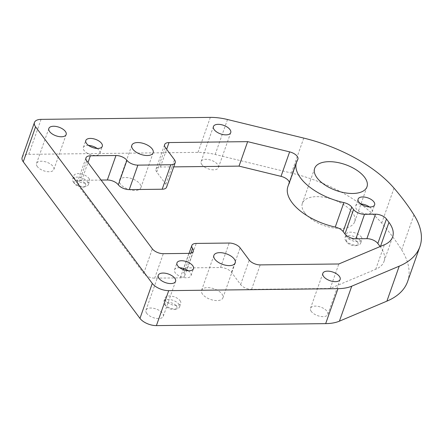 <?xml version="1.0" encoding="UTF-8"?>
<svg xmlns="http://www.w3.org/2000/svg" width="443" height="443" viewBox="0 0 443 443"><rect width="100%" height="100%" fill="white"/><g stroke="black" fill="none" stroke-linecap="round" stroke-linejoin="round"><path stroke-width="0.33" stroke-dasharray="2.21 1.66" d="M287.922 186.459A46.947 23.263 -160.6 0 1 289.074 184.089A8.539 4.231 19.4 0 0 289.285 183.657A8.539 4.231 19.4 0 0 289.351 182.405M88.539 145.42A8.749 4.336 19.4 0 0 83.334 147.513A8.749 4.336 19.4 0 0 84.087 150.509A8.749 4.336 19.4 0 0 92.797 155.216A8.749 4.336 19.4 0 0 99.841 153.328A8.749 4.336 19.4 0 0 99.082 150.338A8.749 4.336 19.4 0 0 97.095 148.433M179.72 267.755A8.749 4.336 19.4 0 0 174.514 269.853A8.749 4.336 19.4 0 0 175.267 272.844A8.749 4.336 19.4 0 0 183.972 277.551A8.749 4.336 19.4 0 0 191.016 275.662A8.749 4.336 19.4 0 0 190.263 272.672A8.749 4.336 19.4 0 0 188.275 270.767M360.868 203.952A8.749 4.336 19.4 0 0 355.663 206.045A8.749 4.336 19.4 0 0 356.416 209.041A8.749 4.336 19.4 0 0 365.126 213.742A8.749 4.336 19.4 0 0 372.164 211.859A8.749 4.336 19.4 0 0 371.411 208.863A8.749 4.336 19.4 0 0 369.423 206.964M357.518 242.111A6.191 3.068 -160.6 0 1 356.427 245.511A6.191 3.068 -160.6 0 1 346.913 242.232A6.191 3.068 -160.6 0 1 346.841 242.133A6.191 3.068 -160.6 0 1 349.649 238.622A6.191 3.068 -160.6 0 1 357.518 242.111M345.701 240.505A8.323 4.125 19.4 0 0 358.498 244.913A8.323 4.125 19.4 0 0 360.68 243.19A8.323 4.125 19.4 0 0 359.965 240.339A8.323 4.125 19.4 0 0 351.681 235.864A8.323 4.125 19.4 0 0 344.981 237.658A8.323 4.125 19.4 0 0 345.601 240.372A8.323 4.125 19.4 0 0 345.701 240.505M176.369 305.914A6.191 3.068 -160.6 0 1 175.278 309.314A6.191 3.068 -160.6 0 1 165.765 306.041A6.191 3.068 -160.6 0 1 165.693 305.936A6.191 3.068 -160.6 0 1 168.495 302.431A6.191 3.068 -160.6 0 1 176.369 305.914M164.552 304.313A8.323 4.125 19.4 0 0 177.35 308.716A8.323 4.125 19.4 0 0 179.531 306.993A8.323 4.125 19.4 0 0 178.811 304.147A8.323 4.125 19.4 0 0 170.533 299.673A8.323 4.125 19.4 0 0 163.832 301.461A8.323 4.125 19.4 0 0 164.453 304.175A8.323 4.125 19.4 0 0 164.552 304.313M85.189 183.579A6.191 3.068 -160.6 0 1 84.104 186.979A6.191 3.068 -160.6 0 1 74.585 183.707A6.191 3.068 -160.6 0 1 74.513 183.601A6.191 3.068 -160.6 0 1 77.32 180.096A6.191 3.068 -160.6 0 1 85.189 183.579M73.372 181.979A8.323 4.125 19.4 0 0 86.169 186.381A8.323 4.125 19.4 0 0 88.351 184.659A8.323 4.125 19.4 0 0 87.636 181.813A8.323 4.125 19.4 0 0 79.352 177.338A8.323 4.125 19.4 0 0 72.652 179.127A8.323 4.125 19.4 0 0 73.272 181.84A8.323 4.125 19.4 0 0 73.372 181.979M88.866 178.313A8.323 4.125 -160.6 0 1 89.586 181.159A8.323 4.125 -160.6 0 1 82.885 182.953A8.323 4.125 -160.6 0 1 74.601 178.479A8.323 4.125 -160.6 0 1 73.887 175.633A8.323 4.125 -160.6 0 1 80.582 173.839A8.323 4.125 -160.6 0 1 88.866 178.313M180.046 300.647A8.323 4.125 -160.6 0 1 180.761 303.494A8.323 4.125 -160.6 0 1 174.066 305.288A8.323 4.125 -160.6 0 1 165.782 300.814A8.323 4.125 -160.6 0 1 165.062 297.967A8.323 4.125 -160.6 0 1 171.762 296.173A8.323 4.125 -160.6 0 1 180.046 300.647M361.195 236.844A8.323 4.125 -160.6 0 1 361.914 239.691A8.323 4.125 -160.6 0 1 355.214 241.485A8.323 4.125 -160.6 0 1 346.93 237.011A8.323 4.125 -160.6 0 1 346.21 234.164A8.323 4.125 -160.6 0 1 352.91 232.37A8.323 4.125 -160.6 0 1 361.195 236.844M120.485 184.116A11.308 5.604 -160.6 0 1 119.51 180.246A11.308 5.604 -160.6 0 1 128.614 177.809A11.308 5.604 -160.6 0 1 139.872 183.889A11.308 5.604 -160.6 0 1 140.846 187.76A11.308 5.604 -160.6 0 1 131.743 190.197A11.308 5.604 -160.6 0 1 120.485 184.116M202.545 294.218A11.308 5.604 -160.6 0 1 201.571 290.348A11.308 5.604 -160.6 0 1 210.674 287.911A11.308 5.604 -160.6 0 1 221.932 293.991A11.308 5.604 -160.6 0 1 222.907 297.862A11.308 5.604 -160.6 0 1 213.803 300.299A11.308 5.604 -160.6 0 1 202.545 294.218M311.307 311.462A9.176 4.546 -160.6 0 1 310.515 308.322A9.176 4.546 -160.6 0 1 317.902 306.346A9.176 4.546 -160.6 0 1 327.034 311.279A9.176 4.546 -160.6 0 1 327.826 314.419A9.176 4.546 -160.6 0 1 320.439 316.396A9.176 4.546 -160.6 0 1 311.307 311.462M146.738 313.378A9.176 4.546 -160.6 0 1 145.946 310.238A9.176 4.546 -160.6 0 1 153.333 308.256A9.176 4.546 -160.6 0 1 162.465 313.195A9.176 4.546 -160.6 0 1 163.257 316.33A9.176 4.546 -160.6 0 1 155.87 318.312A9.176 4.546 -160.6 0 1 146.738 313.378M37.328 166.574A9.176 4.546 -160.6 0 1 36.531 163.434A9.176 4.546 -160.6 0 1 43.918 161.457A9.176 4.546 -160.6 0 1 53.049 166.391A9.176 4.546 -160.6 0 1 53.841 169.531A9.176 4.546 -160.6 0 1 46.46 171.507A9.176 4.546 -160.6 0 1 37.328 166.574M201.892 164.658A9.176 4.546 -160.6 0 1 201.1 161.523A9.176 4.546 -160.6 0 1 208.487 159.541A9.176 4.546 -160.6 0 1 217.618 164.475A9.176 4.546 -160.6 0 1 218.41 167.615A9.176 4.546 -160.6 0 1 211.029 169.597A9.176 4.546 -160.6 0 1 201.892 164.658M304.74 212.823A27.743 13.744 -160.6 0 1 302.347 203.331A27.743 13.744 -160.6 0 1 324.675 197.351A27.743 13.744 -160.6 0 1 352.285 212.269A27.743 13.744 -160.6 0 1 354.682 221.76A27.743 13.744 -160.6 0 1 332.35 227.741A27.743 13.744 -160.6 0 1 304.74 212.823M22.15 157.42A12.803 6.346 -160.6 0 1 28.756 154.336L198.015 152.364A42.683 21.148 -160.6 0 1 215.182 154.48L291.439 173.063A106.702 52.867 -160.6 0 1 381.705 223.106A298.765 148.023 -160.6 0 1 401.651 249.874A106.702 52.867 -160.6 0 1 407.588 281.593M101.065 180.063L81.745 180.29A8.539 4.231 19.4 0 0 77.342 182.344A8.539 4.231 19.4 0 0 78.079 185.268L143.726 273.348A8.539 4.231 19.4 0 0 154.69 278.154L180.29 277.861A8.539 4.231 19.4 0 0 184.692 275.801A8.539 4.231 19.4 0 0 183.956 272.882A8.539 4.231 -160.6 0 1 183.219 269.959A8.539 4.231 -160.6 0 1 187.622 267.904L220.536 267.517A8.539 4.231 -160.6 0 1 231.501 272.329L240.615 284.561A8.539 4.231 19.4 0 0 251.58 289.368L330.207 288.454L375.747 269.25A42.683 21.148 19.4 0 0 384.02 261.436A42.683 21.148 19.4 0 0 380.338 246.834L380.133 246.557M330.207 288.454L338.823 263.978M173.734 166.878L160.399 167.033A8.539 4.231 19.4 0 0 155.997 169.093A8.539 4.231 19.4 0 0 156.733 172.011L165.848 184.249A8.539 4.231 -160.6 0 1 166.585 187.167M289.074 184.089L297.696 159.613M215.182 154.48L227.497 119.51M198.015 152.364L210.331 117.395M291.439 173.063L303.754 138.094M381.705 223.106L394.021 188.137M401.651 249.874L413.967 214.905M28.756 154.336L41.072 119.366M380.338 246.834L380.482 246.413M375.747 269.25L384.369 244.774M251.58 289.368L260.196 264.892M240.615 284.561L249.237 260.085M231.501 272.329L240.117 247.847M220.536 267.517L229.158 243.041M187.622 267.904L196.243 243.423M180.29 277.861L188.912 253.379M183.956 272.882L190.911 253.136M154.69 278.154L163.312 253.678M143.726 273.348L152.348 248.872M78.079 185.268L86.701 160.787M81.745 180.29L88.002 162.531M165.848 184.249L174.47 159.768M156.733 172.011L165.35 147.536M160.399 167.033L166.651 149.28M83.334 147.513L85.798 140.525M174.514 269.853L176.973 262.86M355.663 206.045L358.127 199.051M356.427 245.511L358.498 244.913M175.278 309.314L177.35 308.716M84.104 186.979L86.169 186.381M88.351 184.659L89.586 181.159M179.531 306.993L180.761 303.494M360.68 243.19L361.914 239.691M119.51 180.246L131.826 145.276M201.571 290.348L213.886 255.378M310.515 308.322L322.831 273.353M145.946 310.238L158.262 275.269M36.531 163.434L48.846 128.464M201.1 161.523L213.415 126.554M302.347 203.331L314.663 168.362M354.682 221.76L366.992 186.791M218.41 167.615L230.725 132.651M53.841 169.531L66.157 134.561M163.257 316.33L175.572 281.366M327.826 314.419L340.141 279.45M222.907 297.862L235.222 262.893M140.846 187.76L153.162 152.791M344.981 237.658L346.21 234.164M163.832 301.461L165.062 297.967M72.652 179.127L73.887 175.633M74.513 183.601L73.272 181.84M165.693 305.936L164.453 304.175M346.841 242.133L345.601 240.372M372.164 211.859L374.628 204.865M191.016 275.662L193.48 268.668M99.841 153.328L102.3 146.334M384.02 261.436L392.642 236.955M184.692 275.801L193.314 251.325M77.342 182.344L85.964 157.869M155.997 169.093L164.613 144.617M289.285 183.657L297.906 159.181M183.219 269.959L189.056 253.379"/><path stroke-width="0.66" d="M380.133 246.557L377.835 243.478A8.539 4.231 19.4 0 0 366.876 238.672L355.906 238.799A8.539 4.231 -160.6 0 1 344.942 233.987L343.12 231.545A8.539 4.231 19.4 0 0 335.251 227.076A46.947 23.263 -160.6 0 1 291.981 202.523A46.947 23.263 -160.6 0 1 287.922 186.459L296.544 161.983A46.947 23.263 -160.6 0 1 297.696 159.613A8.539 4.231 19.4 0 0 297.906 159.181A8.539 4.231 19.4 0 0 289.639 151.877L247.648 141.644L169.021 142.557A8.539 4.231 19.4 0 0 164.613 144.617A8.539 4.231 19.4 0 0 165.35 147.536L174.47 159.768A8.539 4.231 -160.6 0 1 175.206 162.692A8.539 4.231 -160.6 0 1 170.804 164.746L137.889 165.128L129.267 189.61A8.539 4.231 -160.6 0 1 118.309 184.797A8.539 4.231 19.4 0 0 107.344 179.991L101.065 180.063M189.056 253.379L191.841 245.483A8.539 4.231 19.4 0 1 196.243 243.423L229.158 243.041A8.539 4.231 -160.6 0 1 240.117 247.847L249.237 260.085A8.539 4.231 19.4 0 0 260.196 264.892L338.823 263.978L384.369 244.774A42.683 21.148 19.4 0 0 392.642 236.955A42.683 21.148 19.4 0 0 388.954 222.353L386.457 219.003A8.539 4.231 19.4 0 0 375.492 214.19L364.523 214.318A8.539 4.231 -160.6 0 1 353.564 209.511L351.736 207.064A8.539 4.231 19.4 0 0 343.873 202.601A46.947 23.263 -160.6 0 1 300.598 178.047A46.947 23.263 -160.6 0 1 296.544 161.983M101.547 143.344A8.749 4.336 19.4 0 0 92.842 138.637A8.749 4.336 19.4 0 0 85.798 140.525A8.749 4.336 19.4 0 0 86.551 143.515A8.749 4.336 19.4 0 0 95.256 148.222A8.749 4.336 19.4 0 0 102.3 146.334A8.749 4.336 19.4 0 0 101.547 143.344M97.095 148.433A8.749 4.336 19.4 0 0 88.539 145.42M192.727 265.678A8.749 4.336 19.4 0 0 184.017 260.971A8.749 4.336 19.4 0 0 176.973 262.86A8.749 4.336 19.4 0 0 177.732 265.85A8.749 4.336 19.4 0 0 186.437 270.557A8.749 4.336 19.4 0 0 193.48 268.668A8.749 4.336 19.4 0 0 192.727 265.678M188.275 270.767A8.749 4.336 19.4 0 0 179.72 267.755M373.875 201.87A8.749 4.336 19.4 0 0 365.165 197.168A8.749 4.336 19.4 0 0 358.127 199.051A8.749 4.336 19.4 0 0 358.88 202.047A8.749 4.336 19.4 0 0 367.585 206.748A8.749 4.336 19.4 0 0 374.628 204.865A8.749 4.336 19.4 0 0 373.875 201.87M369.423 206.964A8.749 4.336 19.4 0 0 360.868 203.952M132.8 149.147A11.308 5.604 -160.6 0 1 131.826 145.276A11.308 5.604 -160.6 0 1 140.929 142.84A11.308 5.604 -160.6 0 1 152.182 148.92A11.308 5.604 -160.6 0 1 153.162 152.791A11.308 5.604 -160.6 0 1 144.058 155.227A11.308 5.604 -160.6 0 1 132.8 149.147M214.861 259.249A11.308 5.604 -160.6 0 1 213.886 255.378A11.308 5.604 -160.6 0 1 222.99 252.942A11.308 5.604 -160.6 0 1 234.247 259.022A11.308 5.604 -160.6 0 1 235.222 262.893A11.308 5.604 -160.6 0 1 226.118 265.329A11.308 5.604 -160.6 0 1 214.861 259.249M323.623 276.493A9.176 4.546 -160.6 0 1 322.831 273.353A9.176 4.546 -160.6 0 1 330.218 271.376A9.176 4.546 -160.6 0 1 339.349 276.31A9.176 4.546 -160.6 0 1 340.141 279.45A9.176 4.546 -160.6 0 1 332.754 281.427A9.176 4.546 -160.6 0 1 323.623 276.493M159.054 278.409A9.176 4.546 -160.6 0 1 158.262 275.269A9.176 4.546 -160.6 0 1 165.649 273.292A9.176 4.546 -160.6 0 1 174.78 278.226A9.176 4.546 -160.6 0 1 175.572 281.366A9.176 4.546 -160.6 0 1 168.185 283.343A9.176 4.546 -160.6 0 1 159.054 278.409M49.638 131.604A9.176 4.546 -160.6 0 1 48.846 128.464A9.176 4.546 -160.6 0 1 56.233 126.488A9.176 4.546 -160.6 0 1 65.365 131.421A9.176 4.546 -160.6 0 1 66.157 134.561A9.176 4.546 -160.6 0 1 58.769 136.538A9.176 4.546 -160.6 0 1 49.638 131.604M214.207 129.694A9.176 4.546 -160.6 0 1 213.415 126.554A9.176 4.546 -160.6 0 1 220.802 124.572A9.176 4.546 -160.6 0 1 229.934 129.511A9.176 4.546 -160.6 0 1 230.725 132.651A9.176 4.546 -160.6 0 1 223.338 134.628A9.176 4.546 -160.6 0 1 214.207 129.694M317.055 177.853A27.743 13.744 -160.6 0 1 314.663 168.362A27.743 13.744 -160.6 0 1 336.99 162.382A27.743 13.744 -160.6 0 1 364.6 177.3A27.743 13.744 -160.6 0 1 366.992 186.791A27.743 13.744 -160.6 0 1 344.665 192.771A27.743 13.744 -160.6 0 1 317.055 177.853M419.903 246.624L407.588 281.593A106.702 52.867 -160.6 0 1 386.9 301.14L339.416 321.164A42.683 21.148 -160.6 0 1 325.666 323.634L156.407 325.605A12.803 6.346 -160.6 0 1 139.966 318.39L23.258 161.8A12.803 6.346 -160.6 0 1 22.15 157.42L34.465 122.451A12.803 6.346 -160.6 0 1 41.072 119.366L210.331 117.395A42.683 21.148 -160.6 0 1 227.497 119.51L303.754 138.094A106.702 52.867 -160.6 0 1 394.021 188.137A298.765 148.023 -160.6 0 1 413.967 214.905A106.702 52.867 -160.6 0 1 419.903 246.624A106.702 52.867 -160.6 0 1 399.215 266.171L351.731 286.195A42.683 21.148 -160.6 0 1 337.981 288.664L168.722 290.636A12.803 6.346 -160.6 0 1 152.281 283.42L35.573 126.831A12.803 6.346 -160.6 0 1 34.465 122.451M191.841 245.483A8.539 4.231 19.4 0 0 192.578 248.401A8.539 4.231 19.4 0 1 193.314 251.325A8.539 4.231 19.4 0 1 188.912 253.379L163.312 253.678A8.539 4.231 19.4 0 1 152.348 248.872L86.701 160.787A8.539 4.231 19.4 0 1 85.964 157.869A8.539 4.231 19.4 0 1 90.366 155.809L115.966 155.515A8.539 4.231 19.4 0 1 126.925 160.322A8.539 4.231 19.4 0 0 137.889 165.128M175.206 162.692L166.585 187.167A8.539 4.231 -160.6 0 1 162.182 189.227L129.267 189.61M289.351 182.405A8.539 4.231 19.4 0 0 281.017 176.353L239.026 166.119L173.734 166.878M239.026 166.119L247.648 141.644M386.9 301.14L399.215 266.171M339.416 321.164L351.731 286.195M325.666 323.634L337.981 288.664M156.407 325.605L168.722 290.636M139.966 318.39L152.281 283.42M23.258 161.8L35.573 126.831M377.835 243.478L386.457 219.003M366.876 238.672L375.492 214.19M380.482 246.413L388.954 222.353M190.911 253.136L192.578 248.401M88.002 162.531L90.366 155.809M107.344 179.991L115.966 155.515M118.309 184.797L126.925 160.322M162.182 189.227L170.804 164.746M166.651 149.28L169.021 142.557M281.017 176.353L289.639 151.877M335.251 227.076L343.873 202.601M343.12 231.545L351.736 207.064M344.942 233.987L353.564 209.511M355.906 238.799L364.523 214.318"/></g></svg>
